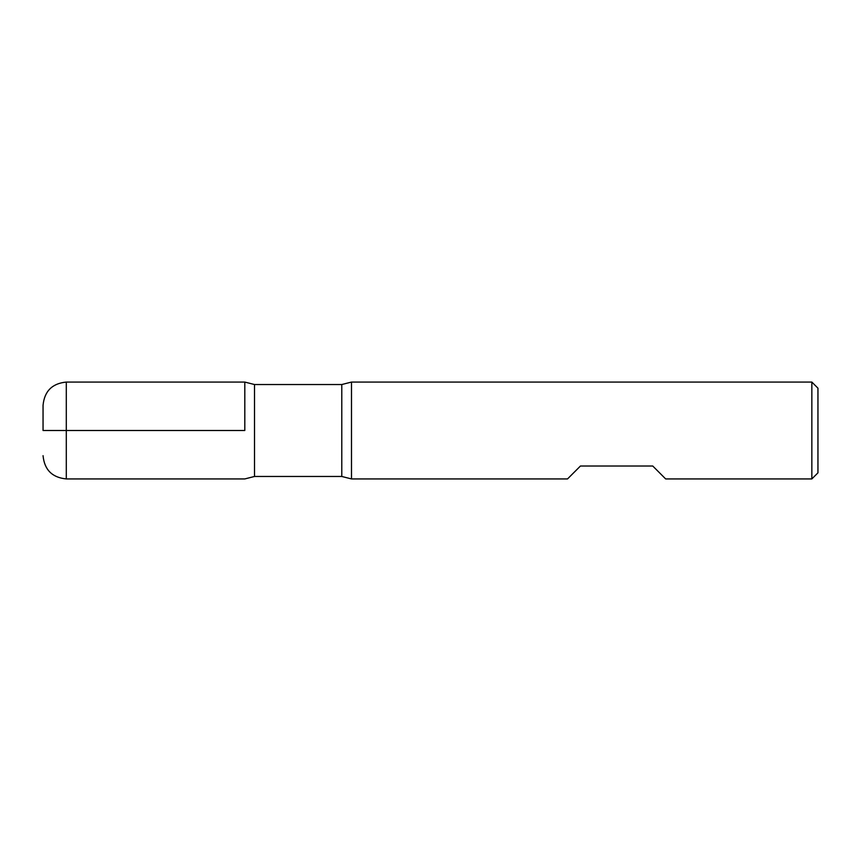<?xml version="1.0" encoding="UTF-8"?>
<svg xmlns="http://www.w3.org/2000/svg" width="861" height="861" viewBox="0 0 861 861"><rect width="100%" height="100%" fill="white"/><g stroke="black" fill="none" stroke-linecap="round" stroke-linejoin="round"><path stroke-width="1.29" d="M351.492 430.5L351.492 478.931L567.528 478.931L580.443 466.016L652.746 466.016L665.661 478.931L811.848 478.931L811.848 382.069L351.492 382.069L351.492 430.5M244.804 430.5L244.804 382.069L244.804 430.5M811.848 382.069L817.95 388.171L817.95 472.829L811.848 478.931M43.05 430.5L43.05 405.316L43.05 430.5M254.512 476.467L254.512 384.533L244.804 382.069L66.297 382.069L66.297 430.5L244.804 430.5L43.05 430.5L66.297 430.5L66.297 478.931L244.804 478.931L254.512 476.467L341.785 476.467L341.785 384.533L351.492 382.069M254.512 384.533L341.785 384.533M341.785 476.467L351.492 478.931M66.297 478.931C52.177 477.554 44.428 469.805 43.05 455.684M66.297 382.069C52.177 383.446 44.428 391.195 43.05 405.316"/></g></svg>
